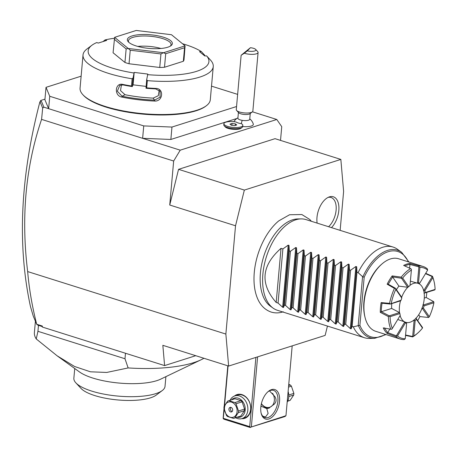 <?xml version="1.0" encoding="UTF-8"?>
<svg xmlns="http://www.w3.org/2000/svg" width="458" height="458" viewBox="0 0 458 458"><rect width="100%" height="100%" fill="white"/><g stroke="black" fill="none" stroke-linecap="round" stroke-linejoin="round"><path stroke-width="0.69" d="M340.139 230.357L343.615 191.421L340.844 159.418L244.349 190.087L235.532 225.771L225.868 334.065L228.639 366.068L325.14 335.399L327.447 326.062M311.383 221.288L309.797 219.496L301.856 214.539L289.576 214.75L278.773 220.871A50.248 28.087 107.5 0 0 255.833 293.624C258.524 303.23 263.596 309.368 271.05 312.03C274.983 313.243 279.077 313.169 283.33 311.812M317.125 223.103A18.011 10.07 -72.5 0 1 329.153 196.951A18.011 10.07 -72.5 0 1 329.428 196.854A18.011 10.07 -72.5 0 1 338.874 206.598A18.011 10.07 -72.5 0 1 331.483 227.626M280.519 140.4L281.744 126.677L276.787 119.486L180.234 150.172L173.662 161.027L169.735 205.024L178.551 169.34L275.046 138.671L340.844 159.418M173.662 161.027L41.581 119.383L42.674 108.077L43.882 107.178L180.234 150.172M235.532 225.771L169.735 205.024M228.639 366.068L162.842 345.321L164.599 365.593L42.405 327.064L41.873 326.44L37.997 325.214L36.697 324.258C32.14 306.373 29.129 288.809 27.657 271.571L225.868 334.065M27.657 271.571C20.971 217.235 25.614 166.506 41.581 119.383M252.461 111.815L276.787 119.486M236.815 118.502L170.863 139.461L142.633 138.316L143.743 125.91L171.968 127.055L236.557 106.525M242.156 127.393L240.942 128.309A8.318 2.525 -174.9 0 1 232.933 129.322A8.318 2.525 -174.9 0 1 225.227 126.906L224.197 125.79A9.509 2.885 5.1 0 0 233.002 128.555A9.509 2.885 5.1 0 0 242.156 127.393A9.509 2.885 5.1 0 0 242.729 126.523L242.832 125.395A9.509 2.885 5.1 0 0 241.452 123.7A8.713 2.645 5.1 0 1 241.251 123.666A8.713 2.645 5.1 0 1 236.019 121.983A9.509 2.885 5.1 0 0 223.888 123.706A9.509 2.885 5.1 0 0 233.105 127.421A9.509 2.885 5.1 0 0 242.832 125.395M249.776 118.851A10.7 10.7 0 0 1 253.297 124.066A9.99 3.034 -174.9 0 1 242.729 126.534M237.639 94.382L211.51 86.144M170.863 139.461L171.968 127.055M49.745 96.272L48.64 108.678L44.907 99.747L46.018 87.341L49.745 96.272L143.743 125.91M81.129 76.177L46.018 87.341M103.004 41.575L105.094 39.915L106.662 40.413L98.304 43.069L96.735 42.571A60.622 18.4 5.1 0 0 91.829 45.319L86.98 48.972A65.374 19.843 5.1 0 0 83.024 54.966L80.064 88.131A65.374 19.843 5.1 0 0 82.892 94.726L83.516 95.396A64.664 19.625 5.1 0 0 133.684 113.074A64.664 19.625 5.1 0 0 196.253 110.739A64.664 19.625 5.1 0 0 205.613 106.296L206.346 105.746A65.374 19.843 5.1 0 0 210.296 99.752L213.256 66.587A65.374 19.843 5.1 0 0 210.829 60.439L206.61 55.876L204.783 55.962L199.516 51.651L201.343 51.571A60.622 18.4 5.1 0 0 182.513 43.745M82.892 94.726A65.374 19.843 5.1 0 0 133.616 112.599A65.374 19.843 5.1 0 0 196.877 110.241A65.374 19.843 5.1 0 0 206.346 105.746M147.327 80.619L146.68 87.839A65.374 19.843 5.1 0 0 155.72 88.417C164.29 88.297 163.111 101.653 154.592 101.052A65.374 19.843 -174.9 0 1 121.759 97.073C113.842 95.688 115.044 82.331 122.887 84.438A65.374 19.843 5.1 0 0 131.486 86.001L132.127 78.782L133.078 77.917L134.183 72.416L147.808 74.064L146.697 79.566L147.327 80.619A65.374 19.843 5.1 0 0 199.837 77.076A65.374 19.843 5.1 0 0 213.256 66.587M83.024 54.966A65.374 19.843 5.1 0 0 132.127 78.782M91.829 45.319A60.622 18.4 5.1 0 0 133.931 72.994M201.343 51.571L204.674 55.16L204.926 55.95M114.431 38.26A60.622 18.4 5.1 0 0 105.094 39.915M204.674 55.16L204.617 55.824M147.55 74.643A60.622 18.4 5.1 0 0 206.61 55.876M164.502 67.257A35.661 10.82 5.1 0 1 159.739 67.481L129.03 63.759A35.661 10.82 5.1 0 1 124.937 62.471L113.074 52.762L114.62 37.344L128.2 48.456A35.661 10.82 5.1 0 0 128.274 48.479L163.426 52.733A35.661 10.82 5.1 0 0 163.506 52.733L185.078 45.874L184.551 47.735L183.343 61.269L164.502 67.257L165.71 53.723L184.551 47.735M183.343 61.269A35.661 10.82 5.1 0 0 184.013 59.763L185.089 45.852A35.661 10.82 -174.9 0 1 185.078 45.874M146.091 86.402L133.078 84.827L132.305 86.568L133.078 77.917M134.183 72.416L133.078 84.827M155.72 88.417L155.571 88.869A64.664 19.625 5.1 0 1 145.999 88.245L146.697 79.566M145.999 88.245L146.68 87.839M154.592 101.052L154.564 100.147A64.664 19.625 -174.9 0 1 122.086 96.22L117.317 91.199L119.79 85.331L123.093 84.936A64.664 19.625 5.1 0 0 132.213 86.579L131.486 86.001M155.571 88.869L160.025 91.234L160.082 97.17L154.564 100.147L153.172 98.121L158.325 95.693L159.207 90.3M121.759 97.073L122.086 96.22L125.051 94.714A58.246 17.679 5.1 0 0 153.172 98.121M122.887 84.438L123.093 84.936M121.422 84.856L120.523 90.621L125.051 94.714M185.089 45.852L171.504 34.739A35.661 10.82 -174.9 0 0 171.435 34.716L136.284 30.463A35.661 10.82 -174.9 0 0 136.198 30.463L114.632 37.321A35.661 10.82 5.1 0 0 114.62 37.344M165.71 53.723L163.506 52.733M163.426 52.733L160.947 53.941L159.739 67.481M129.03 63.759L130.238 50.225L160.947 53.941M130.238 50.225L128.274 48.479M128.2 48.456L126.15 48.932L124.937 62.471M114.282 39.228L126.15 48.932M167.714 47.231A22.585 6.853 -174.9 0 1 145.856 48.044A22.585 6.853 -174.9 0 1 128.337 41.867A22.585 6.853 -174.9 0 1 131.996 35.964A22.585 6.853 -174.9 0 1 160.695 36.445A22.585 6.853 -174.9 0 1 170.983 45.674A22.585 6.853 -174.9 0 1 167.714 47.231M128.927 42.434A21.394 6.492 -174.9 0 1 128.44 40.825A21.394 6.492 -174.9 0 1 132.831 37.39A21.394 6.492 -174.9 0 1 156.871 37.161A21.394 6.492 -174.9 0 1 171.063 44.626A21.394 6.492 -174.9 0 1 170.302 46.126M137.744 46.418A21.394 6.492 -174.9 0 1 160.918 48.485M44.964 99.134L40.613 100.52L41.523 101.527L43.882 107.178M41.523 101.527L40.917 101.126L40.012 101.699L42.674 108.077M40.539 101.367L40.613 100.52M40.012 101.699L39.898 101.842C20.341 176.874 17.192 245.104 30.463 306.522L33.222 315.98L36.697 324.304M41.873 326.44L42.313 326.033L36.697 324.258M42.405 327.064L42.313 326.033M164.599 365.593L195.738 355.694M203.924 358.276A89.15 27.056 -174.9 0 1 201.165 359.736A89.15 27.056 -174.9 0 1 193.682 362.65A89.15 27.056 -174.9 0 1 128.137 367.934L106.725 372.446L90.444 371.804L74.597 366.492L57.113 355.797L36.251 338.96A89.15 27.056 -174.9 0 1 34.361 332.943L35.409 321.213M36.251 338.96L37.94 331.306L38.472 325.363M37.94 331.306L124.988 358.751L125.481 353.255M128.137 367.934L124.988 358.751M57.113 355.797L79.457 371.925A45.76 13.889 5.1 0 0 156.796 380.661A45.76 13.889 5.1 0 0 160.638 379.167L201.165 359.736M165.893 376.648L165.029 386.346A45.76 13.889 -174.9 0 1 162.264 390.542A45.76 13.889 -174.9 0 1 155.634 393.691A45.76 13.889 -174.9 0 1 111.351 395.34A45.76 13.889 -174.9 0 1 75.845 382.831A45.76 13.889 -174.9 0 1 73.864 378.211L74.734 368.513M162.264 390.542L156.195 395.111A39.817 12.085 -174.9 0 1 150.436 397.847A39.817 12.085 -174.9 0 1 111.901 399.284A39.817 12.085 -174.9 0 1 81.009 388.401L75.845 382.831M255.89 357.406L249.713 426.638L250.492 427.24L285.958 415.715L292.193 345.87M251.373 426.707L257.608 356.862M271.485 389.626A15.452 8.639 -72.5 0 1 279.546 401.311A15.452 8.639 -72.5 0 1 268.869 418.955A15.452 8.639 -72.5 0 1 261.192 413.425A15.452 8.639 -72.5 0 1 268.056 391.653A15.452 8.639 -72.5 0 1 271.485 389.626M285.958 415.715L284.922 416.545L250.492 427.24M250.331 427.537L224.014 419.242L223.235 418.641L223.172 417.816L224.008 408.479M224.214 406.177L227.815 365.81M223.235 418.641L224.197 409.372M224.535 405.582L228.073 365.89M249.713 426.638L223.395 418.343M234.462 396.038A12.481 9.629 72.4 0 1 241.939 394.613A12.481 9.629 72.4 0 1 250.807 408.467A12.481 9.629 72.4 0 1 241.658 418.675M264.924 416.957A11.29 3.429 5.1 0 0 262.812 416.196M269.447 390.857L274.84 396.536C276.643 399.45 276.414 402.032 274.147 404.271L268.726 408.21L266.791 408.616L268.136 413.431L265.68 416.791L263.694 416.975M267.661 392.008A14.261 7.975 -72.5 0 1 270.443 390.456A14.261 7.975 -72.5 0 1 273.529 390.388A14.261 7.975 -72.5 0 1 277.508 403.813A14.261 7.975 -72.5 0 1 268.027 417.53A14.261 7.975 -72.5 0 1 264.947 417.599A14.261 7.975 -72.5 0 1 261.071 412.904M261.404 403.647A9.509 7.339 -107.6 0 0 266.018 407.236A9.509 7.339 -107.6 0 0 273.506 403.767A9.509 7.339 -107.6 0 0 272.59 393.308M261.369 403.79A10.105 7.797 -107.6 0 0 266.327 407.689A10.105 7.797 -107.6 0 0 269.579 407.901M266.791 408.616L261.432 406.338L261.008 405.645M260.9 406.406L261.432 406.338M230.082 400.286A11.885 9.171 72.4 0 1 234.834 395.907L237.645 395.014A11.885 9.171 72.4 0 1 242.253 395.065A11.885 9.171 72.4 0 1 250.6 406.441A11.885 9.171 72.4 0 1 244.847 417.673L242.036 418.566A11.885 9.171 72.4 0 1 237.427 418.52A11.885 9.171 72.4 0 1 235.63 417.73M234.834 395.907A11.885 9.171 72.4 0 1 239.442 395.958A11.885 9.171 72.4 0 1 247.789 407.334A11.885 9.171 72.4 0 1 242.036 418.566M231.576 399.817A9.984 7.706 72.4 0 1 238.126 398.128A9.984 7.706 72.4 0 1 245.207 409.681A9.984 7.706 72.4 0 1 237.118 417.261M228.439 400.813L234.507 398.884A9.154 7.065 -107.6 0 1 234.971 398.758L241 400.658L234.931 402.588L228.903 400.687A9.154 7.065 -107.6 0 0 228.439 400.813A9.154 7.065 -107.6 0 0 227.655 401.128L224.076 406.446A9.154 7.065 -107.6 0 0 223.973 407.248A9.154 7.065 -107.6 0 0 223.933 408.078L226.389 415.291A9.154 7.065 -107.6 0 0 227.494 416.477L233.523 418.383A9.154 7.065 -107.6 0 0 233.986 418.257A9.154 7.065 -107.6 0 0 234.771 417.936L240.839 416.007A9.154 7.065 72.4 0 1 240.055 416.328L233.986 418.257M241 400.658A9.154 7.065 -107.6 0 1 242.105 401.843L244.561 409.063A9.154 7.065 72.4 0 1 244.412 410.689L240.839 416.007M234.971 398.758L228.903 400.687M242.105 401.843L236.036 403.773A9.154 7.065 -107.6 0 0 234.931 402.588M244.561 409.063L238.492 410.992L236.036 403.773M244.412 410.689L238.343 412.618A9.154 7.065 -107.6 0 0 238.452 411.816A9.154 7.065 -107.6 0 0 238.492 410.992M238.343 412.618L234.771 417.936M237.095 411.65A7.963 6.143 -107.6 0 0 231.473 402.107A7.963 6.143 -107.6 0 0 224.5 407.677A7.963 6.143 -107.6 0 0 230.122 417.221A7.963 6.143 -107.6 0 0 237.095 411.65M230.597 411.919A2.376 1.832 -107.6 0 0 231.519 411.931A2.376 1.832 -107.6 0 0 232.67 409.687A2.376 1.832 -107.6 0 0 230.998 407.408A2.376 1.832 -107.6 0 0 230.076 407.397A2.376 1.832 -107.6 0 0 228.926 409.647A2.376 1.832 -107.6 0 0 230.597 411.919M230.861 407.374A2.376 1.832 72.4 0 0 230.466 409.681A2.376 1.832 72.4 0 0 232.034 411.461A2.376 1.832 -107.6 0 0 232.172 411.502M287.166 402.176A11.885 9.171 -107.6 0 0 288.122 391.51M287.75 401.099L290.143 400.338A9.154 7.065 72.4 0 1 289.353 400.658L287.71 401.179M288.803 396.582L293.715 395.019L290.143 400.338M288.78 395.008L293.864 393.393A9.154 7.065 72.4 0 1 293.818 394.218A9.154 7.065 72.4 0 1 293.715 395.019M288.517 387.09L291.408 386.174L293.864 393.393M288.654 385.51L290.303 384.989A9.154 7.065 72.4 0 1 291.408 386.174M290.303 384.989L288.758 384.348M238.418 112.422L237.897 118.216A5.943 1.803 5.1 0 0 242.225 120.357A10.7 2.479 99.5 0 0 241.251 123.666M250.257 113.481L249.736 119.269A5.943 1.803 -174.9 0 1 242.225 120.357M223.888 123.706L223.785 124.834A9.509 2.885 5.1 0 0 224.197 125.79M232.051 123.477L229.968 124.141L231.279 125.211L234.668 125.624L236.746 124.96L235.441 123.889L232.051 123.477L231.885 125.286M235.441 123.889L235.303 125.418M252.347 111.907L249.919 113.733A5.943 1.803 -174.9 0 1 242.763 114.271A5.943 1.803 5.1 0 1 238.698 112.731L236.637 110.504A8.318 2.525 5.1 0 0 242.328 112.662A8.318 2.525 -174.9 0 0 252.347 111.907A8.318 2.525 -174.9 0 0 252.85 111.139L258.083 52.481A8.318 2.525 -174.9 0 1 247.566 54.004A8.318 2.525 -174.9 0 1 244.36 53.214L247.297 50.878A5.943 1.803 5.1 0 0 253.801 51.182A5.943 1.803 5.1 0 0 255.661 49.412A5.943 1.803 5.1 0 0 250.423 47.712L247.297 50.878M250.423 47.712L241.131 55.275L236.276 109.662A8.318 2.525 5.1 0 0 236.637 110.504M255.661 49.412L257.728 51.64A8.318 2.525 -174.9 0 1 258.083 52.481M241.131 55.275L244.36 53.214M243.152 53.609L247.681 50.111L243.152 53.609M244.349 190.087L178.551 169.34M273.06 308.091L270.375 306.167A46.498 25.991 -72.5 0 1 262.583 260.459A46.498 25.991 -72.5 0 1 292.548 219.834A46.498 25.991 -72.5 0 1 297.883 218.935L301.181 218.895A47.546 26.575 107.5 0 0 295.725 219.811A47.546 26.575 107.5 0 0 265.09 261.352A47.546 26.575 107.5 0 0 273.06 308.091A47.546 26.575 107.5 0 0 277.399 310.284L364.442 337.729A47.546 26.575 107.5 0 0 369.257 338.428L374.535 338.359A45.869 25.642 -72.5 0 1 358.471 325.649L353.267 326.783A47.546 26.575 107.5 0 0 364.442 337.729M393.038 247.039A47.546 26.575 107.5 0 0 382.768 247.257A47.546 26.575 107.5 0 0 358.099 272.636L362.828 276.872A45.869 25.642 -72.5 0 1 401.666 252.306L397.378 249.226A47.546 26.575 107.5 0 0 393.038 247.039L305.996 219.594A47.546 26.575 107.5 0 0 301.181 218.895M408.359 261.839A44.724 25.001 -72.5 0 0 364.19 277.204L362.828 276.872M358.471 325.649L359.896 325.312A44.724 25.001 -72.5 0 0 385.481 334.392M423.077 266.482L398.637 258.776A38.037 21.263 107.5 0 0 390.422 258.953A38.037 21.263 107.5 0 0 381.978 263.945L381.199 264.621A36.846 20.599 107.5 0 0 364.831 316.535L365.078 317.531A38.037 21.263 107.5 0 0 375.76 331.323L400.2 339.029A38.037 21.263 -72.5 0 1 395.941 336.67L387.033 333.378A38.037 21.263 -72.5 0 1 383.249 327.888L390.8 329.216A38.037 21.263 -72.5 0 1 388.378 316.575L380.272 312.339A38.037 21.263 -72.5 0 1 381.142 302.595L389.563 303.345A38.037 21.263 -72.5 0 1 394.447 288.385L387.147 284.195A38.037 21.263 -72.5 0 1 392.163 275.905L401.254 277.13A38.037 21.263 -72.5 0 1 410.58 268.611L403.635 265.428A38.037 21.263 107.5 0 1 406.778 264.106A38.037 21.263 107.5 0 1 409.858 263.447L419.03 265.926A38.037 21.263 -72.5 0 1 423.077 266.482A38.037 21.263 -72.5 0 1 427.337 268.84L427.652 270.088A36.846 20.599 107.5 0 0 419.906 267.369L418.532 282.786L416.998 283.061L410.391 281.126M425.694 273.323L432.478 276.294A38.037 21.263 -72.5 0 1 433.755 280.273L434.007 281.275A36.846 20.599 107.5 0 0 432.844 277.617L424.91 290.733L423.421 290.275M415.847 318.127L422.516 327.499L422.476 328.077L416.488 319.392A21.131 11.811 -72.5 0 1 415.154 320.606L413.78 336.023A36.846 20.599 107.5 0 0 417.639 333.184L416.86 333.859A38.037 21.263 -72.5 0 1 412.698 336.899L405.542 335.422M381.978 263.945A38.037 21.263 107.5 0 0 365.078 317.531M405.25 338.737L406.624 323.319A21.131 11.811 -72.5 0 1 405.439 322.901L397.504 336.017A36.846 20.599 107.5 0 0 405.25 338.737L404.248 339.584A38.037 21.263 -72.5 0 1 400.2 339.029M381.142 302.595L382.046 303.219A37.321 20.862 107.5 0 0 381.279 311.824L380.272 312.339M391.802 303.585A20.444 11.427 107.5 0 0 391.727 304.324A20.444 11.427 107.5 0 0 391.647 308.44L399.508 312.574L389.26 315.831L381.331 311.721L391.647 308.44M389.563 303.345L390.313 304.06L382.046 303.219M397.756 319.489L404.362 321.774A20.444 11.427 107.5 0 0 405.49 322.255A20.444 11.427 107.5 0 0 405.582 322.283M400.504 300.82A20.444 11.427 -72.5 0 0 399.433 306.751A20.444 11.427 107.5 0 0 399.508 312.568M400.12 315.585A20.444 11.427 107.5 0 0 405.679 322.312A20.444 11.427 107.5 0 0 424.217 298.874A20.444 11.427 -72.5 0 0 417.977 283.319A20.444 11.427 -72.5 0 0 410.019 285.294M417.879 283.29A20.444 11.427 107.5 0 0 417.788 283.256A20.444 11.427 107.5 0 0 416.998 283.061M401.666 297.259A20.444 11.427 -72.5 0 1 407.769 287.286L398.929 286.13A20.444 11.427 107.5 0 0 396.445 289.679M426.198 297.5A37.321 20.862 107.5 0 0 426.804 292.462M424.28 298.066L426.152 297.477L433.732 301.696L423.484 304.954L422.946 304.799M424.91 290.733A21.131 11.811 -72.5 0 1 425.253 292.536L435.1 289.404L434.785 289.925L423.982 293.194M424.537 293.183L425.253 292.536M425.499 273.644L432.226 276.58L423.971 290.229M418.532 282.786A21.131 11.811 -72.5 0 1 419.717 283.204L418.915 283.737M409.607 268.159L409.939 264.443L418.887 266.871L417.456 282.912M409.939 264.443L410.002 264.352A37.321 20.862 107.5 0 0 404.798 265.955M401.254 277.13L401.718 278.052L402.679 278.023L408.668 286.714L407.757 287.292L401.529 278.252L392.672 276.913L388.247 284.229L395.466 288.265L394.447 288.385M408.668 286.714A21.131 11.811 -72.5 0 1 410.002 285.5L411.376 270.083A36.846 20.599 107.5 0 0 402.679 278.023M398.929 286.13L392.655 277.027M390.388 303.929L401.094 300.213A21.131 11.811 -72.5 0 1 401.792 298.078L401.7 297.305L395.466 288.265M401.094 300.213L400.561 300.803L390.313 304.06M401.792 298.078L395.804 289.387A36.846 20.599 107.5 0 0 391.246 303.339M395.804 289.387L395.454 288.403M388.247 284.229L387.147 284.195M392.163 275.905L392.672 276.913M411.376 270.083L411.393 269.212L410.58 268.611M409.858 263.447L410.002 264.352M419.03 265.926L418.887 266.871M419.167 266.739L419.906 267.369M432.478 276.294L432.226 276.58M432.512 276.626L432.844 277.617M435.1 289.404A36.846 20.599 107.5 0 0 434.007 281.275M433.909 302.761L424.062 305.892A21.131 11.811 -72.5 0 1 423.364 308.028L429.352 316.713A36.846 20.599 107.5 0 0 433.909 302.761L433.732 301.696M429.352 316.713L428.579 317.491L419.917 316.575L418.698 314.801M417.742 320.571L419.975 316.581M428.579 317.491L422.345 308.446L421.818 308.251M424.062 305.892L423.484 304.954M422.345 308.446L423.364 308.028M417.639 333.184A36.846 20.599 107.5 0 0 422.476 328.077M413.78 336.023L412.698 336.899M413.694 320.09L414.106 320.451L412.675 336.493L405.582 335.016M416.488 319.392L416.288 318.459M414.106 320.451L415.154 320.606M397.504 336.017L396.536 336.075L395.941 336.67M384.348 327.871L387.691 332.72L387.033 333.378M387.691 332.72L389.844 329.05M404.362 321.774L404.649 322.157L396.388 335.806L387.697 332.605M406.28 322.449L406.624 323.319M404.649 322.157L405.439 322.901M390.8 329.216L391.808 329.216L392.311 328.489L400.246 315.373A21.131 11.811 -72.5 0 1 399.903 313.57L390.056 316.701A36.846 20.599 107.5 0 0 392.311 328.489M390.056 316.701L389.3 316.1L388.378 316.575M399.508 312.574L399.903 313.57M419.717 283.204L427.652 270.088M281.023 248.333L276.185 302.48C259.818 283.702 261.426 265.651 281.023 248.333L282.901 248.923L288.197 245.144L288.998 245.396L289.296 250.944L290.418 251.299L295.719 247.52L296.515 247.772L296.813 253.314L297.94 253.669L303.236 249.891L304.038 250.142L304.335 255.684L305.457 256.039L310.759 252.261L311.555 252.513L311.852 258.054L312.974 258.409L318.276 254.631L319.077 254.883L319.375 260.425L320.497 260.779L325.798 257.001L326.594 257.253L326.892 262.795L328.014 263.15L333.315 259.371L334.117 259.623L334.414 265.171L335.537 265.52L340.838 261.747L341.634 261.993L341.931 267.541L343.053 267.896L348.355 264.117L349.156 264.369L349.454 269.911L350.576 270.266L355.877 266.487L356.673 266.739L356.971 272.281L352.139 326.428L353.267 326.783M356.971 272.281L358.099 272.636M352.139 326.428L351.131 328.844L350.336 328.592L345.744 324.413L350.576 270.266M349.156 264.369L343.609 326.474L344.622 324.058L345.744 324.413M343.609 326.474L342.813 326.222L338.222 322.043L343.053 267.896M341.634 261.993L336.092 324.104L337.099 321.688L338.222 322.043M336.092 324.104L335.296 323.852L330.705 319.673L335.537 265.52M334.117 259.623L328.569 321.734L329.583 319.318L330.705 319.673M328.569 321.734L327.773 321.482L323.182 317.302L328.014 263.15M326.594 257.253L321.052 319.358L322.06 316.947L323.182 317.302M321.052 319.358L320.257 319.106L315.665 314.927L320.497 260.779M319.077 254.883L313.535 316.988L314.543 314.577L315.665 314.927M313.535 316.988L312.734 316.736L308.142 312.556L312.974 258.409M311.555 252.513L306.013 314.617L307.02 312.201L308.142 312.556M306.013 314.617L305.217 314.365L300.625 310.186L305.457 256.039M304.038 250.142L298.496 312.247L299.503 309.831L300.625 310.186M298.496 312.247L297.694 311.995L293.103 307.816L297.94 253.669M296.515 247.772L290.973 309.877L291.981 307.461L293.103 307.816M290.973 309.877L290.177 309.625L285.586 305.446L290.418 251.299M288.998 245.396L283.456 307.507L284.464 305.091L285.586 305.446M283.456 307.507L282.655 307.255L278.063 303.076L282.901 248.923M276.185 302.48L278.063 303.076M344.622 324.058L349.454 269.911M337.099 321.688L341.931 267.541M329.583 319.318L334.414 265.171M322.06 316.947L326.892 262.795M314.543 314.577L319.375 260.425M307.02 312.201L311.852 258.054M299.503 309.831L304.335 255.684M291.981 307.461L296.813 253.314M284.464 305.091L289.296 250.944M328.586 226.716A16.643 9.303 107.5 0 0 336.206 207.657A16.643 9.303 107.5 0 0 328.14 197.381M362.564 276.718L358.196 325.667M364.19 277.204L359.896 325.312M356.673 266.739L351.131 328.844M355.877 266.487L350.336 328.592M348.355 264.117L342.813 326.222M340.838 261.747L335.296 323.852M333.315 259.371L327.773 321.482M325.798 257.001L320.257 319.106M318.276 254.631L312.734 316.736M310.759 252.261L305.217 314.365M303.236 249.891L297.694 311.995M295.719 247.52L290.177 309.625M288.197 245.144L282.655 307.255M237.937 117.798A10.7 10.7 0 0 0 233.878 121.702M401.666 252.306L408.92 262.016M386.048 334.569L374.535 338.359"/></g></svg>
